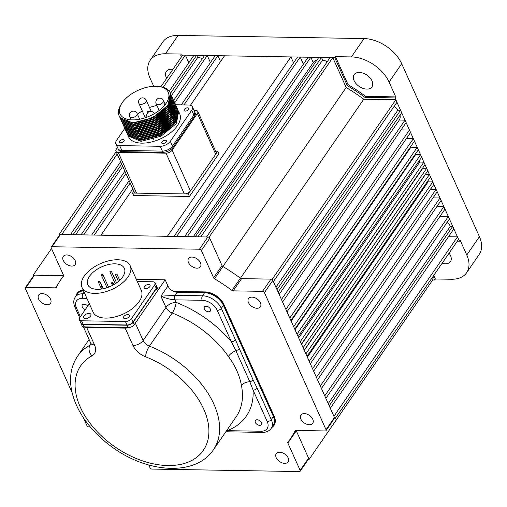 <?xml version="1.0" encoding="UTF-8"?>
<svg xmlns="http://www.w3.org/2000/svg" width="507" height="507" viewBox="0 0 507 507"><rect width="100%" height="100%" fill="white"/><g stroke="black" fill="none" stroke-linecap="round" stroke-linejoin="round"><path stroke-width="0.76" d="M297.571 57.038L174.002 236.42L176.658 236.465L300.226 57.082L297.571 57.038M303.408 64.167L300.226 57.082M308.193 57.221L184.63 236.598L187.286 236.642L310.854 57.266L308.193 57.221M317.052 59.965A13.613 8.638 -145.4 0 0 313.339 62.431A13.613 8.638 -145.4 0 0 313.244 62.583L310.854 57.266M318.821 57.399L195.258 236.782L197.914 236.826L321.476 57.443L318.821 57.399M327.269 61.715A13.613 8.638 -145.4 0 0 322.623 59.991L200.778 236.87M322.623 59.991L321.476 57.443M222.884 266.498L346.186 87.496L332.769 57.633L330.108 57.589L206.545 236.972L209.201 237.016L332.769 57.633M222.617 266.872L209.201 237.016M240.451 278.229L363.753 99.226A138.937 88.193 -145.4 0 0 346.186 87.496M395.859 99.765L396.968 102.237L273.406 281.619L272.291 279.148L395.859 99.765L363.753 99.226M272.291 279.148L240.185 278.609M394.148 106.337A13.613 8.638 34.6 0 1 397.837 110.222L275.916 287.209M400.574 110.266L277.012 289.649L278.121 292.121L401.69 112.738L400.574 110.266L397.837 110.222M400.048 115.121A13.613 8.638 34.6 0 1 399.301 120.051L279.167 294.447M405.017 120.146L281.455 299.529L282.564 302.001L406.126 122.618L405.017 120.146L399.301 120.051M409.46 130.033L285.891 309.416L287.006 311.881L410.569 132.504L409.46 130.033L401.119 129.887M413.344 138.677L289.782 318.06L290.891 320.532L414.453 141.149L413.344 138.677L406.399 138.563M410.581 146.77A139.501 88.548 34.6 0 1 410.885 147.22L291.132 321.064M417.229 147.322L293.667 326.704L294.776 329.176L418.345 149.793L417.229 147.322L410.885 147.22M415.322 154.179A139.501 88.548 34.6 0 1 415.607 154.654L295.017 329.715M420.563 154.736L296.994 334.119L298.11 336.591L421.672 157.208L420.563 154.736L415.607 154.654M419.137 160.89A139.501 88.548 34.6 0 1 419.764 162.075L298.68 337.865M423.896 162.145L300.328 341.528L301.437 344L425.005 164.617L423.896 162.145L419.764 162.075M422.686 167.988A139.501 88.548 34.6 0 1 422.813 168.261L301.564 344.278M426.666 168.324L303.104 347.707L304.213 350.179L427.781 170.796L426.666 168.324L422.813 168.261M429.442 174.503L305.879 353.88L306.988 356.351L430.557 176.968L429.442 174.503L425.468 174.433L304.295 350.35M432.775 181.912L309.213 361.295L310.322 363.766L433.884 184.383L432.775 181.912L428.162 181.836L307.369 357.188M428.162 181.836A139.501 88.548 -145.4 0 0 427.851 180.898M436.109 189.326L312.54 368.703L313.649 371.175L437.218 191.792L436.109 189.326L430.544 189.231M439.994 197.971L316.425 377.354L317.54 379.825L441.103 200.442L439.994 197.971L433.041 197.85M443.879 206.615L320.316 385.998L321.425 388.47L444.988 209.087L443.879 206.615L436.926 206.501M448.321 216.502L324.753 395.878L325.868 398.35L449.43 218.967L448.321 216.502L439.981 216.356M452.764 226.382L329.195 405.765L330.304 408.236L453.873 228.853L452.764 226.382L450.336 226.337L328.225 403.61M450.336 226.337A13.613 8.638 -145.4 0 0 447.364 221.971M457.479 236.883L333.917 416.26L335.026 418.731L458.588 239.348L457.479 236.883L448.448 236.731M334.227 418.719L335.026 418.731M307.736 459.342L309.131 459.361L432.693 279.978L431.869 278.147M309.131 459.361L296.151 430.481M148.792 464.989L150.066 467.822A1.603 1.014 -145.4 0 0 151.948 469.076L299.377 471.573A1.603 1.014 -145.4 0 0 300.138 471.244A1.603 1.014 -145.4 0 0 300.15 470.357L287.868 443.036A1.603 1.014 34.6 0 1 287.875 442.148A1.603 1.014 34.6 0 1 287.913 442.104A139.659 88.649 -145.4 0 0 290.714 438.378A139.659 88.649 -145.4 0 0 295.08 430.855A1.603 1.014 34.6 0 1 295.131 430.773A1.603 1.014 34.6 0 1 295.892 430.443L325.272 430.944A1.603 1.014 -145.4 0 0 326.033 430.614A1.603 1.014 -145.4 0 0 326.045 429.727L264.426 292.615A1.603 1.014 -145.4 0 0 262.537 291.354L233.163 290.86A1.603 1.014 34.6 0 1 231.959 290.416A139.659 88.649 -145.4 0 0 214.493 278.749A1.603 1.014 34.6 0 1 213.612 277.804L201.33 250.483A1.603 1.014 -145.4 0 0 199.447 249.222L52.018 246.732A1.603 1.014 -145.4 0 0 51.258 247.061A1.603 1.014 -145.4 0 0 51.245 247.942L63.527 275.269A1.603 1.014 34.6 0 1 63.514 276.157A1.603 1.014 34.6 0 1 63.483 276.195A139.659 88.649 -145.4 0 0 60.682 279.927A139.659 88.649 -145.4 0 0 56.315 287.444A1.603 1.014 34.6 0 1 56.264 287.532A1.603 1.014 34.6 0 1 55.504 287.856L26.123 287.361A1.603 1.014 -145.4 0 0 25.356 287.691L33.785 275.459A1.603 1.014 34.6 0 1 34.546 275.13L63.629 275.624L33.221 275.111L33.538 275.814M33.221 275.111L51.518 248.544M117.187 154.077L61.772 234.526L59.116 234.481L59.433 235.185M59.116 234.481L116.128 151.72M160.833 86.811L182.685 55.098L185.34 55.143L163.159 87.343M185.34 55.143L188.788 62.817M170.472 93.301L196.627 55.333L193.972 55.288L169.262 91.159M120.634 161.752L70.403 234.671L73.065 234.716L121.699 164.11M196.627 55.333L197.641 57.589L171.486 95.557M122.713 166.366L75.6 234.76M197.641 57.589A13.613 8.638 34.6 0 1 202.496 58.52M174.719 102.75L207.255 55.51L204.6 55.466L173.66 100.38M124.88 171.195L81.031 234.849L83.687 234.893L125.939 173.552M207.255 55.51L210.437 62.595M183.959 104.93L217.877 55.694L215.222 55.65L181.303 104.886M129.127 180.638L91.659 235.026L94.315 235.077L130.185 183.002M217.877 55.694L220.532 61.594M293.578 62.83L290.929 56.93L224.519 55.802L190.436 105.279M132.84 188.902L100.956 235.185L167.361 236.306L290.929 56.93M442.117 263.266A10.812 6.864 -145.4 0 0 450.463 261.587A10.812 6.864 -145.4 0 0 450.527 255.604A10.812 6.864 -145.4 0 0 449.063 253.189M172.855 69.364A10.812 6.864 -145.4 0 0 166.315 71.455A10.812 6.864 -145.4 0 0 166.252 77.438A10.812 6.864 -145.4 0 0 166.695 78.306M372.018 80.911A10.812 6.864 -145.4 0 0 363.132 73.154A10.812 6.864 -145.4 0 0 354.146 74.63A10.812 6.864 -145.4 0 0 354.089 80.607A10.812 6.864 -145.4 0 0 362.974 88.37A10.812 6.864 -145.4 0 0 371.954 86.893A10.812 6.864 -145.4 0 0 372.018 80.911M433.764 275.39L435.386 278.996L451.325 279.262A32.03 20.331 -145.4 0 0 466.605 272.728A32.03 20.331 -145.4 0 0 466.789 255.008L460.128 240.185L459.424 241.205L457.339 241.167M389.065 82.071A32.03 20.331 -145.4 0 0 351.402 56.917L335.463 56.651L348.024 84.599A142.385 90.373 34.6 0 1 365.674 96.387L395.726 96.894L389.065 82.071L401.702 63.724A32.03 20.331 -145.4 0 0 364.039 38.57L178.09 35.427A32.03 20.331 -145.4 0 0 162.817 41.961L150.18 60.308A32.03 20.331 -145.4 0 0 149.99 78.034L153.703 86.291M401.702 63.724L479.426 236.661A32.03 20.331 -145.4 0 1 479.242 254.387L466.605 272.728M395.726 96.894L395.023 97.914L459.424 241.205M365.674 96.387L364.977 97.407L395.023 97.914M348.024 84.599L347.32 85.62A142.385 90.373 34.6 0 1 364.977 97.407M335.463 56.651L334.759 57.665L347.32 85.62M334.759 57.665L180.688 55.067L181.392 54.046L165.453 53.774A32.03 20.331 -145.4 0 0 150.18 60.308M181.487 56.835L180.688 55.067M432.693 279.978L434.683 280.016L433.067 276.41M435.386 278.996L434.683 280.016M259.647 425.341A3.606 2.288 -145.4 0 0 261.365 424.606A3.606 2.288 -145.4 0 0 260.706 421.577A3.606 2.288 -145.4 0 0 257.15 419.783A3.606 2.288 -145.4 0 0 255.433 420.518A3.606 2.288 -145.4 0 0 256.086 423.554A3.606 2.288 -145.4 0 0 259.647 425.341M208.618 311.792A3.606 2.288 -145.4 0 0 210.335 311.057A3.606 2.288 -145.4 0 0 209.676 308.028A3.606 2.288 -145.4 0 0 206.115 306.234A3.606 2.288 -145.4 0 0 204.397 306.969A3.606 2.288 -145.4 0 0 205.056 309.999A3.606 2.288 -145.4 0 0 208.618 311.792M87.692 306.095A3.606 2.288 -145.4 0 0 84.023 304.168A3.606 2.288 -145.4 0 0 82.305 304.903A3.606 2.288 -145.4 0 0 85.334 309.517M204.581 292.729A16.015 10.165 34.6 0 1 223.416 305.309L221.305 308.364A3.2 1.711 155.8 0 1 217.25 310.36A12.814 8.131 -145.4 0 0 202.179 300.296L174.953 299.84C170.479 299.542 165.802 298.325 160.915 296.177L175.245 295.328L202.477 295.79L204.581 292.729L177.355 292.273L175.245 295.328A3.2 1.787 91 0 0 174.953 299.84L176.113 302.419A8.011 4.278 -24.2 0 0 165.96 307.4L160.915 296.177L167.937 285.986L165.162 279.807L135.325 323.124L143.145 340.527L165.96 307.4A8.011 5.083 34.6 0 0 172.222 313.028A8.011 2.18 111.1 0 0 176.113 302.419A90.493 57.437 34.6 0 1 231.363 341.762L217.25 310.36M84.099 326.888A8.011 4.278 -24.2 0 0 86.653 327.459L125.172 328.105A8.011 4.278 -24.2 0 0 128.436 327.642M273.381 416.481A16.015 10.165 34.6 0 1 273.286 425.341L271.182 428.402A16.015 10.165 34.6 0 0 271.27 419.543L273.381 416.481L223.416 305.309M228.365 356.415A82.483 52.354 -145.4 0 0 172.222 313.028L149.407 346.154A82.483 52.354 34.6 0 1 213.434 449.766L236.256 416.646A82.483 52.354 -145.4 0 0 241.452 385.542C239.684 375.586 235.324 365.877 228.365 356.415A8.011 3.137 145 0 1 235.844 350.622L231.363 341.762A3.2 1.711 155.8 0 0 235.419 339.772L252.993 379.661L257.157 388.134A3.2 1.711 155.8 0 1 253.101 390.13L249.824 381.746L235.844 350.622A3.2 1.565 158.8 0 0 239.158 348.873M241.452 385.542A8.011 5.184 168.8 0 1 249.824 381.746A3.2 1.851 152.5 0 0 252.993 379.661M261.029 431.235A3.2 1.787 -89 0 0 262.379 432.401L228.613 431.831A3.2 1.787 -89 0 1 227.263 430.665L261.029 431.235A12.814 8.131 -145.4 0 0 267.214 421.532L253.101 390.13A90.493 57.437 34.6 0 1 227.263 430.665M79.662 317.756L74.941 307.255C73.281 303.192 73.401 299.783 75.302 297.039L77.406 293.978A16.015 10.165 34.6 0 1 83.509 290.771M165.162 279.807L136.307 279.319M167.937 285.986A8.011 5.083 -145.4 0 0 177.355 292.273M157.436 291.018L156.245 288.363A4.804 2.567 -24.2 0 0 156.644 286.328L157.835 288.984A4.804 2.567 155.8 0 1 157.436 291.018L134.273 324.651A4.804 2.567 155.8 0 1 128.182 327.642L84.352 326.901A4.804 2.567 155.8 0 1 82.071 325.811L80.879 323.155A4.804 2.567 -24.2 0 0 83.154 324.246L84.352 326.901M156.245 288.363L133.075 321.996L134.273 324.651M128.182 327.642L126.984 324.987A4.804 2.567 -24.2 0 0 133.075 321.996M126.984 324.987L83.154 324.246M81.278 321.121A4.804 2.567 -24.2 0 0 80.879 323.155M87.572 318.162A3.2 1.711 155.8 0 1 88.681 317.661M101.793 275.402A0.799 0.425 -24.2 0 0 102.604 275.111A0.799 0.425 -24.2 0 0 102.87 274.566A0.799 0.425 -24.2 0 0 102.49 274.382A0.799 0.425 -24.2 0 0 101.679 274.674A0.799 0.425 -24.2 0 0 101.413 275.219A0.799 0.425 -24.2 0 0 101.793 275.402M127.846 314.606A3.2 1.711 -24.2 0 0 124.602 315.766A3.2 1.711 -24.2 0 0 123.518 317.959A3.2 1.711 -24.2 0 0 125.039 318.688A3.2 1.711 -24.2 0 0 128.284 317.528A3.2 1.711 -24.2 0 0 129.361 315.335A3.2 1.711 -24.2 0 0 127.846 314.606M148.557 284.541A3.2 1.711 -24.2 0 0 145.313 285.701A3.2 1.711 -24.2 0 0 144.229 287.894A3.2 1.711 -24.2 0 0 145.75 288.616A3.2 1.711 -24.2 0 0 148.995 287.463A3.2 1.711 -24.2 0 0 150.072 285.27A3.2 1.711 -24.2 0 0 148.557 284.541M89.017 313.44A4.005 2.136 -24.2 0 0 84.961 314.885A4.005 2.136 -24.2 0 0 83.611 317.629A4.005 2.136 -24.2 0 0 85.506 318.535A4.005 2.136 -24.2 0 0 89.562 317.084A4.005 2.136 -24.2 0 0 90.911 314.346A4.005 2.136 -24.2 0 0 89.017 313.44M94.517 293.395A26.427 14.107 -24.2 0 0 121.3 283.844A26.427 14.107 -24.2 0 0 130.21 265.744A26.427 14.107 -24.2 0 0 117.687 259.761A26.427 14.107 -24.2 0 0 90.905 269.312A26.427 14.107 -24.2 0 0 82.001 287.412A26.427 14.107 -24.2 0 0 94.517 293.395M82.001 287.412L93.104 312.116A26.427 14.107 -24.2 0 0 105.621 318.098A26.427 14.107 -24.2 0 0 132.403 308.548A26.427 14.107 -24.2 0 0 141.314 290.448L130.21 265.744M114.88 263.836A20.02 10.685 -24.2 0 0 94.587 271.074A20.02 10.685 -24.2 0 0 87.844 284.782A20.02 10.685 -24.2 0 0 97.325 289.32A20.02 10.685 -24.2 0 0 117.618 282.082A20.02 10.685 -24.2 0 0 124.367 268.374A20.02 10.685 -24.2 0 0 114.88 263.836M89.327 303.718L79.726 317.661A4.804 2.567 -24.2 0 0 79.326 319.702A4.804 2.567 -24.2 0 0 81.602 320.785L125.432 321.527A4.804 2.567 -24.2 0 0 131.522 318.535L154.692 284.902A4.804 2.567 -24.2 0 0 155.091 282.868A4.804 2.567 -24.2 0 0 152.81 281.778L137.296 281.518M155.091 282.868L156.752 286.575A4.804 2.567 155.8 0 1 156.359 288.61L154.692 284.902M81.602 320.785L83.268 324.493A4.804 2.567 155.8 0 1 80.993 323.403L79.326 319.702M131.522 318.535L133.189 322.243A4.804 2.567 155.8 0 1 127.099 325.234L125.432 321.527M83.268 324.493L127.099 325.234M133.189 322.243L156.359 288.61M101.013 286.759A0.799 0.425 -24.2 0 0 101.825 286.468A0.799 0.425 -24.2 0 0 102.097 285.916A0.799 0.425 -24.2 0 0 101.717 285.739A0.799 0.425 -24.2 0 0 100.906 286.024A0.799 0.425 -24.2 0 0 100.633 286.575A0.799 0.425 -24.2 0 0 101.013 286.759M111.895 283.419A0.799 0.425 -24.2 0 0 112.706 283.134A0.799 0.425 -24.2 0 0 112.979 282.583A0.799 0.425 -24.2 0 0 112.598 282.405A0.799 0.425 -24.2 0 0 111.787 282.691A0.799 0.425 -24.2 0 0 111.521 283.242A0.799 0.425 -24.2 0 0 111.895 283.419M98.783 282.298A0.799 0.425 -24.2 0 0 99.594 282.006A0.799 0.425 -24.2 0 0 99.86 281.461A0.799 0.425 -24.2 0 0 99.48 281.277A0.799 0.425 -24.2 0 0 98.669 281.569A0.799 0.425 -24.2 0 0 98.402 282.12A0.799 0.425 -24.2 0 0 98.783 282.298M115.926 275.079A0.799 0.425 -24.2 0 0 116.737 274.794A0.799 0.425 -24.2 0 0 117.003 274.243A0.799 0.425 -24.2 0 0 116.623 274.065A0.799 0.425 -24.2 0 0 115.811 274.35A0.799 0.425 -24.2 0 0 115.545 274.902A0.799 0.425 -24.2 0 0 115.926 275.079M110.285 272.069A0.799 0.425 -24.2 0 0 111.096 271.777A0.799 0.425 -24.2 0 0 111.363 271.232A0.799 0.425 -24.2 0 0 110.982 271.049A0.799 0.425 -24.2 0 0 110.171 271.34A0.799 0.425 -24.2 0 0 109.905 271.885A0.799 0.425 -24.2 0 0 110.285 272.069M260.427 302.787A7.206 4.576 -145.4 0 0 254.501 297.615A7.206 4.576 -145.4 0 0 248.512 298.598A7.206 4.576 -145.4 0 0 248.474 302.584A7.206 4.576 -145.4 0 0 254.394 307.755A7.206 4.576 -145.4 0 0 260.383 306.773A7.206 4.576 -145.4 0 0 260.427 302.787M200.442 262.727A7.206 4.576 -145.4 0 0 194.517 257.55A7.206 4.576 -145.4 0 0 188.528 258.538A7.206 4.576 -145.4 0 0 188.484 262.525A7.206 4.576 -145.4 0 0 194.409 267.696A7.206 4.576 -145.4 0 0 200.398 266.714A7.206 4.576 -145.4 0 0 200.442 262.727M75.194 260.611A7.206 4.576 -145.4 0 0 69.269 255.439A7.206 4.576 -145.4 0 0 63.28 256.422A7.206 4.576 -145.4 0 0 63.242 260.408A7.206 4.576 -145.4 0 0 69.167 265.579A7.206 4.576 -145.4 0 0 75.156 264.597A7.206 4.576 -145.4 0 0 75.194 260.611M50.573 299.238A7.206 4.576 -145.4 0 0 44.648 294.066A7.206 4.576 -145.4 0 0 38.659 295.049A7.206 4.576 -145.4 0 0 38.621 299.035A7.206 4.576 -145.4 0 0 44.546 304.206A7.206 4.576 -145.4 0 0 50.529 303.224A7.206 4.576 -145.4 0 0 50.573 299.238M288.153 457.897A7.206 4.576 -145.4 0 0 282.228 452.726A7.206 4.576 -145.4 0 0 276.239 453.708A7.206 4.576 -145.4 0 0 276.201 457.694A7.206 4.576 -145.4 0 0 282.126 462.866A7.206 4.576 -145.4 0 0 288.109 461.883A7.206 4.576 -145.4 0 0 288.153 457.897M312.775 419.264A7.206 4.576 -145.4 0 0 306.849 414.092A7.206 4.576 -145.4 0 0 300.86 415.075A7.206 4.576 -145.4 0 0 300.822 419.067A7.206 4.576 -145.4 0 0 306.748 424.239A7.206 4.576 -145.4 0 0 312.737 423.256A7.206 4.576 -145.4 0 0 312.775 419.264M204.777 292.431L205.126 291.918A16.015 10.165 34.6 0 1 223.961 304.498L223.606 305.005A16.015 10.165 -145.4 0 0 204.777 292.431L175.143 291.931M271.771 427.54A16.015 10.165 -145.4 0 0 273.755 425.658A16.015 10.165 -145.4 0 0 273.85 416.798L274.198 416.285L223.961 304.498M273.85 416.798L223.606 305.005M274.198 416.285A16.015 10.165 34.6 0 1 274.11 425.151L273.755 425.658M83.357 290.429A16.015 10.165 -145.4 0 0 76.937 293.667A16.015 10.165 -145.4 0 0 75.885 296.189M76.937 293.667L77.286 293.154A16.015 10.165 34.6 0 1 83.154 289.972M205.126 291.918L173.66 291.386M290.714 438.378L296.17 430.449A1.603 1.014 -145.4 0 0 296.291 430.804L308.573 458.125A1.603 1.014 34.6 0 1 308.567 459.012L300.138 471.244M51.258 247.061L59.68 234.83A1.603 1.014 34.6 0 1 60.447 234.5L207.87 236.991A1.603 1.014 34.6 0 1 209.759 238.252L222.034 265.573A1.603 1.014 -145.4 0 0 222.922 266.517A139.659 88.649 34.6 0 1 240.388 278.185A1.603 1.014 -145.4 0 0 241.585 278.628L270.966 279.129A1.603 1.014 34.6 0 1 272.848 280.384L334.468 417.495A1.603 1.014 34.6 0 1 334.462 418.383L326.033 430.614M25.356 287.691A1.603 1.014 -145.4 0 0 25.35 288.572L72.114 392.627M83.401 417.743L86.97 425.69A1.603 1.014 -145.4 0 0 88.852 426.945L90.316 426.97M188.319 193.997L189.434 196.469L218.916 153.665L217.807 151.194L188.319 193.997L132.536 193.059L133.848 191.152M215.627 151.156L217.807 151.194M189.434 196.469L133.645 195.525L132.536 193.059M132.555 119.893A26.427 14.107 -24.2 0 0 159.337 110.336A26.427 14.107 -24.2 0 0 168.242 92.242A26.427 14.107 -24.2 0 0 159.179 86.545A26.427 14.107 -24.2 0 0 155.725 86.253A26.427 14.107 -24.2 0 0 121.794 103.346A26.427 14.107 -24.2 0 0 120.039 113.904A26.427 14.107 -24.2 0 0 132.555 119.893M159.179 86.545L160.649 86.779A28.031 14.963 155.8 0 1 170.263 92.819A28.031 14.963 155.8 0 1 160.814 112.015A28.031 14.963 155.8 0 1 132.409 122.143A28.031 14.963 155.8 0 1 119.132 115.799A28.031 14.963 155.8 0 1 120.996 104.6L121.794 103.346M156.929 105.45A26.427 14.107 -24.2 0 0 149.521 107.56M142.277 110.982A26.427 14.107 -24.2 0 0 137.429 114.214M177.646 109.316L177.932 109.892L175.695 121.959L160.288 134.653L140.338 139.793L127.593 134.488L126.915 133.056M178.02 110.089L175.872 122.352L160.465 135.046L140.515 140.185L127.77 134.881L127.251 133.854M178.35 110.887L178.641 111.464L176.398 123.524L160.992 136.218L141.047 141.364L128.296 136.053L127.625 134.628M127.859 135.223L128.569 136.795A28.031 14.963 -24.2 0 0 141.846 143.145A28.031 14.963 -24.2 0 0 170.251 133.011A28.031 14.963 -24.2 0 0 179.7 113.815L178.641 111.464M170.308 92.927L168.115 105.095L152.708 117.789L132.764 122.928L120.013 117.624L119.132 115.799M170.599 93.63L170.884 94.207L168.641 106.267L153.234 118.961L133.29 124.107L120.539 118.796L119.867 117.37M170.967 94.403L168.818 106.66L153.412 119.354L133.468 124.5L120.717 119.189L120.197 118.163M171.303 95.196L171.588 95.772L169.351 107.839L153.944 120.533L133.994 125.673L121.249 120.368L120.571 118.942M171.677 95.975L169.528 108.232L154.115 120.926L134.171 126.066L121.42 120.761L120.9 119.734M172.006 96.767L172.291 97.344L170.054 109.404L154.648 122.098L134.704 127.244L121.953 121.94L121.274 120.508M172.38 97.54L170.232 109.797L154.825 122.491L134.875 127.637L122.13 122.326L121.61 121.3M172.71 98.333L173.001 98.916L170.758 110.976L155.351 123.67L135.407 128.81L122.656 123.505L121.984 122.079M173.083 99.112L170.935 111.369L155.529 124.063L135.584 129.203L122.833 123.898L122.314 122.871M173.419 99.904L173.705 100.481L171.461 112.548L156.055 125.235L136.11 130.381L123.359 125.077L122.688 123.645M173.787 100.678L171.639 112.934L156.232 125.628L136.288 130.774L123.537 125.47L123.017 124.437M174.123 101.47L174.408 102.053L172.171 114.113L156.764 126.807L136.814 131.947L124.069 126.642L123.391 125.216M174.497 102.249L172.342 114.506L156.936 127.2L136.991 132.34L124.24 127.035L123.721 126.009M174.826 103.041L175.111 103.618L172.874 115.685L157.468 128.372L137.524 133.518L124.773 128.214L124.095 126.782M175.2 103.815L173.052 116.071L157.645 128.765L137.695 133.911L124.95 128.607L124.43 127.58M175.53 104.613L175.821 105.19L173.578 117.25L158.171 129.944L138.227 135.084L125.476 129.779L124.804 128.353L116.528 140.395A8.011 4.278 -24.2 0 0 115.869 143.792A8.011 4.278 -24.2 0 0 119.658 145.604L160.168 146.289A8.011 4.278 -24.2 0 0 170.32 141.307L191.735 110.222A8.011 4.278 -24.2 0 0 192.4 106.825A8.011 4.278 -24.2 0 0 188.604 105.012L175.631 104.791M175.904 105.386L173.755 117.643L158.349 130.337L138.405 135.477L125.654 130.172L125.134 129.146M176.24 106.178L176.525 106.755L174.281 118.822L158.875 131.516L138.931 136.656L126.18 131.351L125.508 129.919M176.607 106.952L174.459 119.215L159.052 131.902L139.108 137.048L126.357 131.744L125.837 130.717M176.943 107.75L177.228 108.327L174.991 120.387L159.585 133.081L139.634 138.227L126.889 132.916L126.211 131.49M177.317 108.523L175.162 120.78L159.756 133.474L139.812 138.614L127.061 133.309L126.541 132.283M185.289 111.09A2.56 1.369 155.8 0 1 184.079 110.507A2.56 1.369 155.8 0 1 184.941 108.752A2.56 1.369 155.8 0 1 187.539 107.826A2.56 1.369 155.8 0 1 188.75 108.409A2.56 1.369 155.8 0 1 187.888 110.165A2.56 1.369 155.8 0 1 185.289 111.09M120.729 142.784A2.56 1.369 155.8 0 1 119.513 142.207A2.56 1.369 155.8 0 1 120.381 140.452A2.56 1.369 155.8 0 1 122.973 139.526A2.56 1.369 155.8 0 1 124.19 140.103A2.56 1.369 155.8 0 1 123.328 141.859A2.56 1.369 155.8 0 1 120.729 142.784M162.962 143.5A2.56 1.369 155.8 0 1 161.752 142.923A2.56 1.369 155.8 0 1 162.614 141.168A2.56 1.369 155.8 0 1 165.212 140.236A2.56 1.369 155.8 0 1 166.423 140.819A2.56 1.369 155.8 0 1 165.561 142.575A2.56 1.369 155.8 0 1 162.962 143.5M165.859 110.33L153.418 119.538L134.628 124.481M169.649 108.042L168.711 109.829L168.375 109.677M166.569 111.895L154.122 121.103L135.331 126.053M167.272 113.467L154.825 122.675L136.041 127.618M171.062 111.179L170.124 112.966L169.788 112.814M167.975 115.032L155.535 124.24L136.744 129.19M168.679 116.604L156.238 125.812L137.448 130.755M174.541 105.9L173.8 111.261M174.497 106.178L172.551 113.524M172.469 114.316L171.531 116.103L171.195 115.951M169.389 118.169L156.942 127.377L138.151 132.327M132.853 131.63L126.484 128.391M174.611 105.19L175.092 106.863M175.207 107.75L173.255 115.095M170.092 119.741L157.645 128.949L138.861 133.899M170.796 121.312L158.349 130.514L139.564 135.464M174.585 119.025L173.648 120.805L173.312 120.66M171.499 122.878L159.059 132.086L140.268 137.036M119.658 145.604L121.826 150.421A8.011 4.278 155.8 0 1 118.03 148.608A8.011 4.278 -24.2 0 0 121.826 150.421L162.335 151.105A8.011 4.278 -24.2 0 0 172.488 146.124L193.902 115.038A8.011 4.278 -24.2 0 0 194.561 111.641A8.011 4.278 155.8 0 1 193.902 115.038L191.735 110.222M170.32 141.307L172.488 146.124A8.011 4.278 155.8 0 1 162.335 151.105L160.168 146.289M172.209 124.449L159.762 133.652L140.971 138.601M172.912 126.015L160.465 135.223L141.681 140.173M178.027 114.024L176.075 121.369M136.377 139.476L130.007 136.237M165.738 103.891L165.143 103.878L164.091 105.412L164.541 105.418M171.353 113.353L171.886 114.525M164.091 105.412L164.249 105.76M151.263 111.439L146.219 100.221A4.005 2.136 155.8 0 1 145.889 101.92A4.005 2.136 155.8 0 1 140.813 104.41A4.005 2.136 155.8 0 1 138.918 103.504L144.749 116.471A4.005 2.136 -24.2 0 0 146.39 117.364M151.853 136.827A26.427 14.107 -24.2 0 0 173.831 122.738L173.787 122.637M171.499 117.542L170.967 116.363M170.796 115.97L170.263 114.797M170.973 98.333L169.027 105.684M168.945 106.47L168.007 108.257L167.671 108.105M168.007 104.987L168.349 105.139L167.304 106.685L166.968 106.54M165.155 108.758L152.715 117.966L133.924 122.916M170.124 109.696L170.46 109.848L169.42 111.394L169.085 111.242M171.537 112.833L171.873 112.985L170.827 114.531L170.491 114.386M172.944 115.97L173.28 116.122L172.241 117.668L171.905 117.523M173.648 117.542L173.99 117.687L172.944 119.24L172.608 119.088M175.061 120.679L175.397 120.824L174.351 122.377L174.015 122.225M147.125 113.619A1.603 0.856 155.8 0 1 147.119 113.612A1.603 1.603 0 0 1 149.445 111.603M122.383 151.656L162.893 152.341L162.335 151.105L121.826 150.421L122.383 151.656A8.011 4.278 155.8 0 1 118.587 149.844L115.869 143.792M173.045 147.36L194.454 116.274L193.902 115.038L172.488 146.124L173.045 147.36A8.011 4.278 155.8 0 1 162.893 152.341M192.4 106.825L195.119 112.877A8.011 4.278 155.8 0 1 194.454 116.274M215.703 154.248L197.381 113.486A4.804 2.567 -24.2 0 0 197.781 111.451L216.102 152.214A4.804 2.567 155.8 0 1 215.703 154.248L190.429 190.943A4.804 2.567 155.8 0 1 184.339 193.934L136.522 193.123A4.804 2.567 155.8 0 1 134.247 192.033L115.926 151.27A4.804 2.567 -24.2 0 1 116.325 149.235L117.529 147.486M115.926 151.27A4.804 2.567 -24.2 0 0 118.201 152.36L136.522 193.123M184.339 193.934L166.017 153.171L118.201 152.36M166.017 153.171A4.804 2.567 -24.2 0 0 172.107 150.18L190.429 190.943M197.781 111.451A4.804 2.567 -24.2 0 0 195.506 110.361L193.978 110.336M197.381 113.486L172.107 150.18M351.402 56.917L364.039 38.57M466.789 255.008L479.426 236.661M178.09 35.427L165.453 53.774M202.179 300.296A3.2 1.787 91 0 1 202.477 295.79A16.015 10.165 34.6 0 1 221.305 308.364L235.419 339.772M125.172 328.105L132.992 345.508A8.011 4.278 -24.2 0 0 143.145 340.527A8.011 5.083 34.6 0 0 149.407 346.154A8.011 2.18 -68.9 0 0 145.515 356.77A74.478 47.271 -145.4 0 1 206.381 444.696A74.478 47.271 -145.4 0 1 109.804 443.067A74.478 47.271 -145.4 0 1 91.957 355.863A8.011 5.888 -118.3 0 1 90.088 345.153L90.981 343.854M89.086 339.487L77.584 356.187A82.483 52.354 34.6 0 1 90.088 345.153A8.011 5.083 34.6 0 0 91.083 344.361M74.941 307.255A3.2 1.711 -24.2 0 0 76.462 307.983L80.379 316.704M75.302 297.039A16.015 10.165 34.6 0 1 82.939 293.768A3.2 1.787 91 0 0 82.647 298.281A12.814 8.131 -145.4 0 0 76.462 307.983M86.919 298.35L82.647 298.281M84.099 292.083L82.939 293.768L84.872 293.8M257.157 388.134L271.27 419.543A3.2 1.711 155.8 0 1 267.214 421.532M86.653 327.459L94.473 344.861A8.011 4.278 155.8 0 1 90.683 343.049L91.089 344.557M91.957 355.863A16.015 10.165 -145.4 0 0 94.473 344.861M132.992 345.508A16.015 10.165 -145.4 0 0 145.515 356.77M300.15 470.357L308.573 458.125M296.291 430.804L287.868 443.036M326.045 429.727L334.468 417.495M272.848 280.384L264.426 292.615M262.537 291.354L270.966 279.129M241.585 278.628L233.163 290.86M231.959 290.416L240.388 278.185M222.922 266.517L214.493 278.749M213.612 277.804L222.034 265.573M209.759 238.252L201.33 250.483M199.447 249.222L207.87 236.991M60.447 234.5L52.018 246.732M55.504 287.856L57.969 284.281M34.546 275.13L26.123 287.361M165.06 104.005L163.488 100.513A4.005 2.136 155.8 0 1 163.153 102.211A4.005 2.136 155.8 0 1 158.083 104.702A4.005 2.136 155.8 0 1 156.181 103.796L159.179 110.463M139.679 119.221L137.093 113.467A4.005 2.136 155.8 0 1 136.763 115.165A4.005 2.136 155.8 0 1 131.687 117.656A4.005 2.136 155.8 0 1 129.792 116.749L131.174 119.829M153.133 138.215L153.602 139.254M159.914 136.744L159.452 135.718M313.339 62.431L193.268 236.744M262.379 432.401C266.302 432.414 269.236 431.077 271.182 428.402M228.613 431.831L225.799 431.818M83.37 326.774L90.683 343.049M213.434 449.766C195.981 475.927 149.603 473.373 114.677 448.866C105.437 442.554 97.357 435.298 90.436 427.109C80.264 414.986 73.933 402.425 71.443 389.414C69.18 376.859 71.227 365.781 77.584 356.187M102.87 274.566L108.523 287.139M101.413 275.219L107.015 287.684M102.097 285.916L103.339 288.686M100.633 286.575L101.717 288.99M112.979 282.583L113.879 284.585M111.521 283.242L112.472 285.365M99.86 281.461L101.787 285.739M98.402 282.12L101.501 289.022M117.003 274.243L119.722 280.289M115.545 274.902L118.467 281.398M111.363 271.232L116.585 282.849M109.905 271.885L115.241 283.755M60.682 279.927L63.635 275.643M163.488 100.513A4.005 4.005 0 0 0 159.901 98.149A4.005 4.005 0 0 0 156.181 103.796M154.324 113.688A4.005 4.005 0 0 0 150.775 111.401A4.005 4.005 0 0 0 147.055 117.041M137.093 113.467A4.005 4.005 0 0 0 133.512 111.109A4.005 4.005 0 0 0 129.792 116.749M146.219 100.221A4.005 4.005 0 0 0 142.638 97.857A4.005 4.005 0 0 0 138.918 103.504M177.932 109.892L178.109 110.285M170.884 94.207L171.062 94.6M171.588 95.772L171.765 96.165M172.291 97.344L172.469 97.737M173.001 98.916L173.179 99.302M173.705 100.481L173.882 100.874M174.408 102.053L174.585 102.446M175.111 103.618L175.289 104.011M175.821 105.19L175.999 105.583M176.525 106.755L176.702 107.148M177.228 108.327L177.406 108.72M120.108 117.973L120.286 118.359M120.812 119.538L120.989 119.931M121.515 121.11L121.693 121.503M122.219 122.675L122.396 123.068M122.928 124.247L123.106 124.64M123.632 125.812L123.809 126.205M124.335 127.384L124.513 127.777M125.039 128.949L125.216 129.342M125.749 130.521L125.926 130.914M126.452 132.086L126.63 132.479M127.156 133.658L127.333 134.051"/></g></svg>
